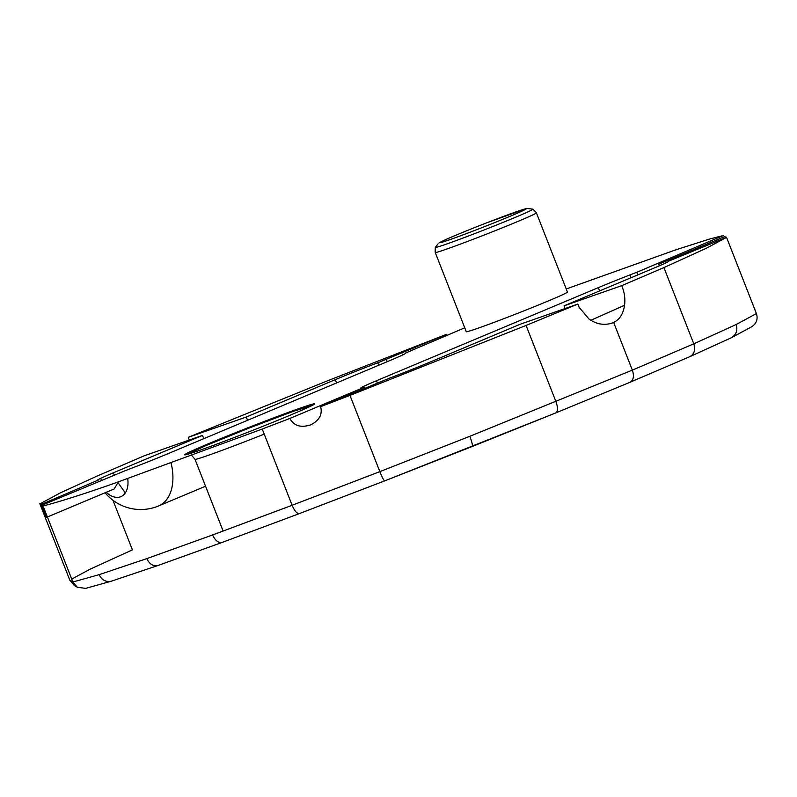 <?xml version="1.0" encoding="UTF-8"?>
<svg xmlns="http://www.w3.org/2000/svg" width="797" height="797" viewBox="0 0 797 797"><rect width="100%" height="100%" fill="white"/><g stroke="black" fill="none" stroke-linecap="round" stroke-linejoin="round"><path stroke-width="1.2" d="M189.307 440.014L188.281 437.314L246.273 417.02L335.228 379.681A46.306 1.375 158.6 0 1 377.758 362.794L446.469 334.351L446.888 335.288M247.548 420.298L246.273 417.02M564.993 308.569L564.067 305.839L621.73 285.655C624.469 292.3 625.416 298.835 624.539 305.281C623.294 313.799 619.668 319.527 613.67 322.466L612.156 323.054C604.246 325.594 596.545 324.279 589.063 319.109L579.06 307.243L577.875 304.055L520.311 324.2L431.247 361.579A46.306 1.375 158.6 0 1 388.717 378.475L320.613 406.649C322.655 414.35 319.358 420.417 310.71 424.851C300.877 428.009 293.914 425.887 289.829 418.455L364.159 387.262L364.558 388.209M668.653 261.386A46.306 1.375 158.6 0 1 653.151 268.45L564.067 305.839M464.751 327.796L405.165 353.201A46.306 1.375 158.6 0 1 405.743 353.201A46.306 1.375 158.6 0 1 390.042 360.503L168.137 453.632A46.306 1.375 158.6 0 1 125.607 470.519L42.052 505.188L46.435 517.392L40.966 504.531L98.2 480.113A46.306 1.375 158.6 0 1 97.613 480.113A46.306 1.375 158.6 0 1 113.323 472.81L202.408 435.431L203.883 438.629M202.408 435.431L144.436 455.715L96.038 476.526L60.213 492.945L39.91 503.893L69.787 580.126L72.876 581.999L77.279 587.24L85.618 588.375L111.211 581.232C105.772 582.228 101.747 580.037 99.147 574.657L72.876 581.999L42.998 505.766L42.052 505.188M590.836 320.294L624.559 305.281M659.318 265.819L658.8 264.255L659.458 265.76M658.87 264.136L725.011 236.49M364.159 387.262L361.31 388.059A46.306 1.375 158.6 0 1 360.722 388.069A46.306 1.375 158.6 0 1 376.433 380.757L598.338 287.637A46.306 1.375 158.6 0 1 629.899 274.945A46.395 1.375 158.6 0 1 636.654 272.355L723.457 235.484L709.479 239.06L675.876 249.81L566.239 288.972M637.939 274.835L636.654 272.355M689.525 356.777L690.023 356.578C694.366 353.988 695.622 349.734 693.798 343.826L663.921 267.593L706.242 248.305L726.545 237.357L668.514 261.207A46.395 1.375 158.6 0 1 668.613 261.247A46.395 1.375 158.6 0 1 668.444 261.466M629.879 274.965L631.214 277.655M515.101 217.442A52.383 1.554 158.6 0 1 463.236 237.964A52.383 1.554 158.6 0 1 435.331 247.379A52.383 1.554 158.6 0 1 435.341 247.349L438.529 243.244L440.323 242.168C448.113 238.303 463.535 231.867 486.598 222.861L526.897 208.435L532.844 209.143A52.383 1.554 158.6 0 1 532.864 209.153A52.383 1.554 158.6 0 1 515.101 217.442M532.864 209.153A57.832 57.832 0 0 1 536.401 212.819A54.335 1.614 158.6 0 1 536.401 212.839A54.335 1.614 158.6 0 1 486.409 234.159A54.335 1.614 158.6 0 1 435.232 252.48A54.335 1.614 158.6 0 1 435.232 252.47M187.694 454.26L205.357 445.832L249.082 428.069L293.226 411.391L311.916 405.573M101.05 479.316L101.448 480.262M47.392 516.984L114.23 488.94L118.325 481.886M127.729 478.579A23.153 14.505 67.2 0 1 122.25 495.943A23.153 14.505 67.2 0 1 106.23 492.297M290.885 414.898A69.787 2.072 158.6 0 1 226.717 440.382A69.787 2.072 158.6 0 1 185.462 454.808A69.787 2.072 158.6 0 1 248.833 427.421A69.787 2.072 158.6 0 1 313.928 404.468A69.787 2.072 158.6 0 1 290.885 414.898M402.316 353.998L402.664 354.974M387.322 361.639L386.376 359.577M377.758 362.794A23.153 14.505 -112.8 0 0 378.814 365.215M42.998 505.766C44.363 506.085 75.217 497.248 116.94 482.374L262.243 429.045L292.12 505.278L212.64 534.946L146.817 558.607L99.147 574.657M146.817 558.607C149.487 564.216 153.223 566.498 158.025 565.481L111.211 581.232M472.083 446.549L472.133 446.539C472.81 445.613 472.053 442.205 469.832 436.298L379.84 471.635C382.201 477.483 383.815 480.561 384.682 480.88L472.083 446.549M222.373 542.339L299.433 513.577C297.052 513.826 294.621 511.066 292.12 505.278L379.84 471.635L349.963 395.392L526.08 325.435L555.957 401.678C558.03 407.626 557.99 411.362 555.838 412.896L472.173 446.519M469.832 436.298L632.35 370.137C634.282 376.094 633.545 380.119 630.138 382.221L629.869 382.321M77.279 587.24L74.211 585.377L69.787 580.126M222.174 542.418L222.134 542.428C218.408 543.146 215.25 540.655 212.64 534.946M555.828 412.896L384.682 480.88L299.542 513.527L384.642 480.89M690.023 356.578L731.188 337.818L751.541 326.86C756.492 323.652 758.126 319.228 756.423 313.59L736.119 324.538L693.798 343.826L632.35 370.137L613.62 322.357M731.756 337.529C736.388 334.491 737.843 330.167 736.119 324.538M536.401 212.839L567.454 292.071A54.335 1.614 158.6 0 1 517.462 313.4A54.335 1.614 158.6 0 1 466.285 331.721L435.232 252.48M188.281 437.314L326.501 381.195L446.469 334.351M289.829 418.455L262.243 429.045M663.921 267.593L621.73 285.655M40.966 504.531L39.91 503.893M349.963 395.392L320.613 406.649M577.875 304.055L526.08 325.435M71.73 579.08L90.091 569.178L132.412 549.89L112.975 500.287M726.545 237.357L756.423 313.59M336.593 382.929L335.228 379.681M113.323 472.81L114.19 474.912M118.205 482.922L125.268 492.875M510.488 216.126A46.286 1.375 -21.4 0 0 498.215 218.408A46.286 1.375 -21.4 0 0 440.582 242.597A46.286 1.375 -21.4 0 0 510.488 216.126M191.718 455.416L195.006 459.301A61.738 1.833 -21.4 0 0 264.225 434.106M171.096 462.977A46.306 29.001 67.2 0 1 158.653 505.916A46.306 46.306 0 0 1 105.084 492.775M598.338 287.637A46.306 29.001 -112.8 0 0 599.703 290.885M377.29 382.869A46.306 29.001 67.2 0 1 376.433 380.757M435.321 247.488A57.832 57.832 0 0 0 435.222 252.29M630.088 382.241L555.838 412.896M158.155 565.432L222.134 542.428M630.138 382.221L689.873 356.638M223.12 531.031L195.006 459.301M205.566 486.23L158.653 505.916M754.869 309.605L726.495 237.217M39.85 503.734L68.223 576.141"/></g></svg>
